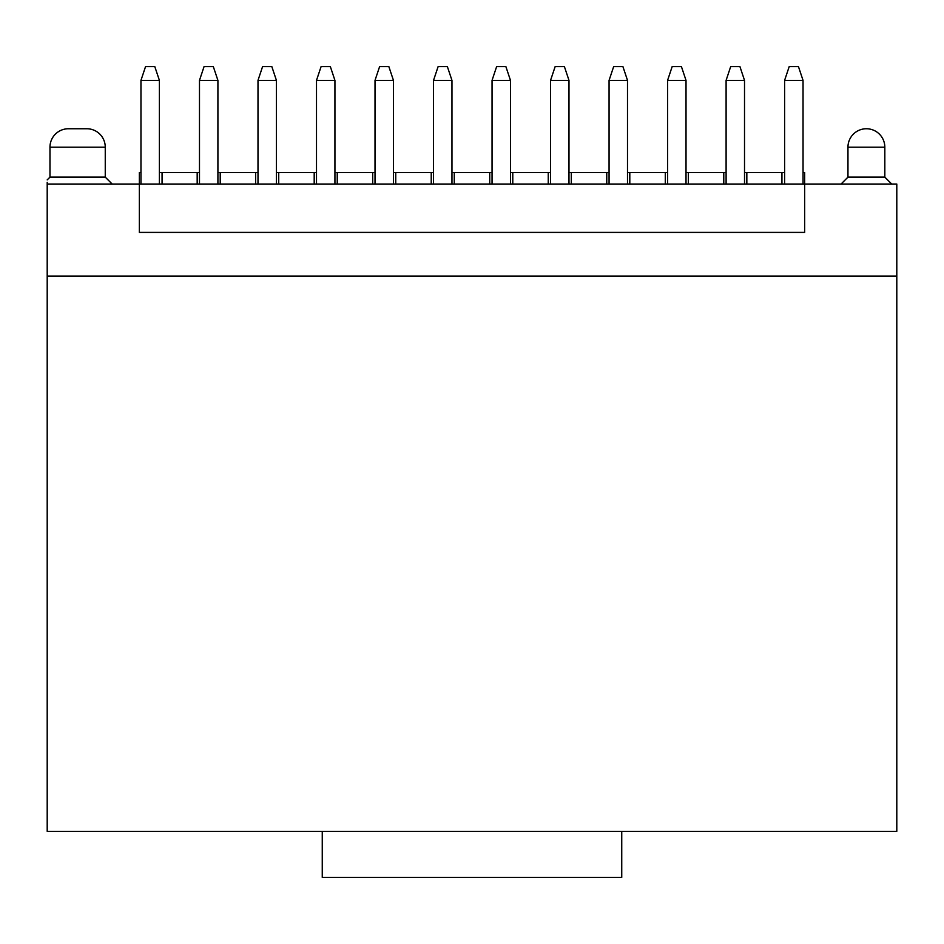 <?xml version="1.0" encoding="UTF-8"?>
<svg xmlns="http://www.w3.org/2000/svg" width="944" height="944" viewBox="0 0 944 944"><rect width="100%" height="100%" fill="white"/><g stroke="black" fill="none" stroke-linecap="round" stroke-linejoin="round"><path stroke-width="1.42" d="M568.984 172.516L606.768 172.516L606.768 184.045L629.801 184.045L629.801 172.516L667.585 172.516M606.768 184.045L139.346 184.045L139.346 232.413L804.654 232.413L804.654 184.045L629.801 184.045M665.284 184.045L665.284 172.516M803.049 172.516L804.654 172.516L804.654 184.045L896.8 184.045L896.8 276.096L47.2 276.096L47.2 184.045L139.346 184.045L139.346 172.516L140.963 172.516M159.394 172.516L199.479 172.516M217.911 172.516L257.995 172.516M276.415 172.516L316.5 172.516M334.931 172.516L375.016 172.516M393.447 172.516L433.532 172.516M451.964 172.516L492.048 172.516M510.468 172.516L550.553 172.516M606.768 172.516L609.069 172.516M627.5 172.516L629.801 172.516M686.017 172.516L726.101 172.516M744.521 172.516L784.606 172.516M571.285 172.516L571.285 184.045M548.252 184.045L548.252 172.516M512.781 172.516L512.781 184.045M489.735 184.045L489.735 172.516M454.265 172.516L454.265 184.045M431.231 184.045L431.231 172.516M395.748 172.516L395.748 184.045M372.715 184.045L372.715 172.516M337.232 172.516L337.232 184.045M314.199 184.045L314.199 172.516M278.728 172.516L278.728 184.045M255.682 184.045L255.682 172.516M220.212 172.516L220.212 184.045M197.178 184.045L197.178 172.516M162.061 172.516L162.061 184.045M781.939 184.045L781.939 172.516M746.834 172.516L746.834 184.045M723.788 184.045L723.788 172.516M688.318 172.516L688.318 184.045M47.2 184.033L47.2 182.334M105.256 177.13L49.973 177.13L49.973 147.181A18.432 18.432 0 0 1 68.393 128.75L86.824 128.75A18.432 18.432 0 0 1 105.256 147.181L105.256 177.13L112.171 184.045M891.726 184.045L884.823 177.13L847.96 177.13L841.057 184.045M884.823 177.13L884.823 147.181A18.432 18.432 -90 0 0 866.391 128.75A18.432 18.432 -90 0 0 847.96 147.181L847.96 177.13M627.5 80.37L609.069 80.37L613.683 66.552L622.898 66.552L627.5 80.37L627.5 184.045M609.069 80.37L609.069 184.045M159.394 80.37L140.963 80.37L145.565 66.552L154.781 66.552L159.394 80.37L159.394 184.045M140.963 80.37L140.963 184.045M199.479 184.045L199.479 80.37L204.081 66.552L213.297 66.552L217.911 80.37L217.911 184.045M217.911 80.37L199.479 80.37M276.415 80.37L257.995 80.37L262.597 66.552L271.813 66.552L276.415 80.37L276.415 184.045M257.995 80.37L257.995 184.045M334.931 80.37L316.5 80.37L321.113 66.552L330.329 66.552L334.931 80.37L334.931 184.045M316.5 80.37L316.5 184.045M393.447 80.37L375.016 80.37L379.63 66.552L388.834 66.552L393.447 80.37L393.447 184.045M375.016 80.37L375.016 184.045M451.964 80.37L433.532 80.37L438.134 66.552L447.35 66.552L451.964 80.37L451.964 184.045M433.532 80.37L433.532 184.045M510.468 80.37L492.048 80.37L496.65 66.552L505.866 66.552L510.468 80.37L510.468 184.045M492.048 80.37L492.048 184.045M568.984 80.37L550.553 80.37L555.166 66.552L564.382 66.552L568.984 80.37L568.984 184.045M550.553 80.37L550.553 184.045M667.585 184.045L667.585 80.37L672.187 66.552L681.403 66.552L686.017 80.37L686.017 184.045M686.017 80.37L667.585 80.37M744.521 80.37L726.101 80.37L730.703 66.552L739.919 66.552L744.521 80.37L744.521 184.045M726.101 80.37L726.101 184.045M803.049 184.045L803.037 80.37L784.606 80.37L784.606 184.045M322.258 831.369L47.2 831.369L47.2 276.191L896.8 276.191L896.8 831.369L621.742 831.369L621.742 877.448L322.258 877.448L322.258 831.369L621.742 831.369M803.037 80.37L798.435 66.552L789.219 66.552L784.606 80.37M47.2 179.891L49.973 177.13L47.2 179.891M105.256 147.181L49.973 147.181M884.823 147.181L847.96 147.181"/></g></svg>
